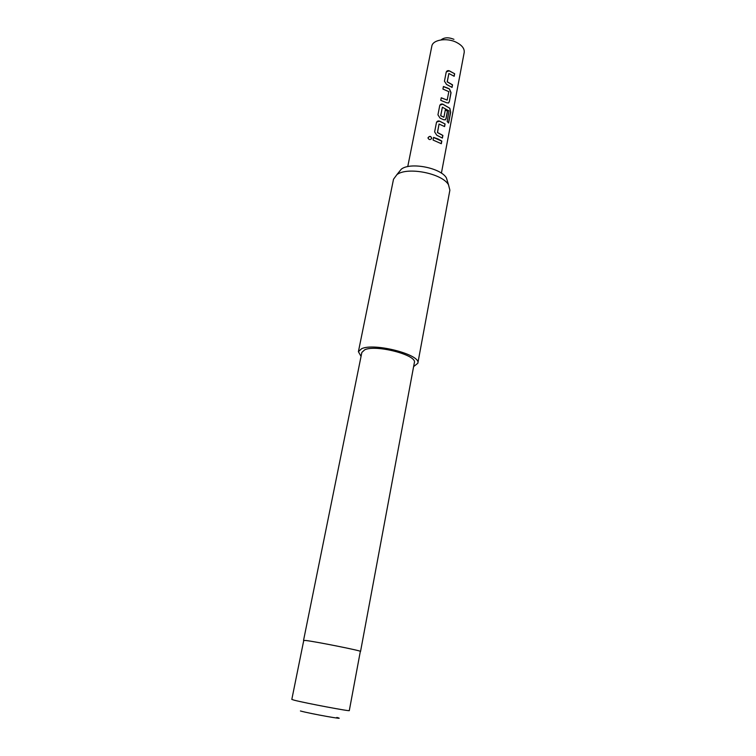 <?xml version="1.0" encoding="UTF-8"?>
<svg xmlns="http://www.w3.org/2000/svg" width="756" height="756" viewBox="0 0 756 756"><rect width="100%" height="100%" fill="white"/><g stroke="black" fill="none" stroke-linecap="round" stroke-linejoin="round"><path stroke-width="1.13" d="M428.038 137.705C429.673 135.768 430.911 135.976 431.733 138.329L431.714 138.424C430.221 140.106 428.983 139.954 428.009 137.961L428.038 137.705M428.028 138.15L428.047 137.8C429.673 135.872 430.892 136.071 431.704 138.424L431.676 138.518M448.866 73.521L447.183 81.875L452.409 84.899L451.946 87.318M446.361 71.905L449.121 70.847L454.658 73.748L454.176 76.28L448.884 73.493L447.268 81.79L452.542 84.852L452.06 87.403L446.56 84.455L444.452 81.213L446.182 72.283C446.645 70.875 447.646 70.374 449.196 70.762L454.658 73.748M441.23 97.855L447.183 100.066L448.828 91.656L442.931 89.076L443.422 86.505L447.817 88.131L449.499 89L451.048 92.695L449.329 101.701L448.629 102.892L446.853 102.825L440.748 100.35L441.249 97.76L447.042 100.066M443.403 86.609L449.499 89M442.373 107.229L440.663 115.762L443.81 117.246M440.001 105.131L442.695 104.215L449.811 108.269L450.68 112.143L448.62 123.039L447.165 121.499L449.045 110.943L442.392 107.201L440.739 115.687L443.895 117.227L445.36 109.743L447.543 111.104L446.116 118.56L445.397 119.788L443.621 119.731L440.077 118.125L437.941 114.836L439.709 105.708C440.181 104.281 441.202 103.752 442.77 104.13L449.811 108.269M445.341 109.856L447.401 111.151L445.974 118.607L445.104 119.949M439.066 124.041L437.507 132.48L442.903 135.437L442.402 138.074L436.779 135.23L434.634 131.922L436.42 122.699C436.892 121.253 437.922 120.714 439.501 121.092L445.086 123.965L444.585 126.583L439.066 124.041L437.422 132.555L442.761 135.475L442.279 137.998M436.751 122.047L439.425 121.168L445.086 123.965M433.557 137.488L441.684 141.117L441.202 143.64M407.749 166.622L431.818 46.21C432.64 39.699 446.985 37.422 456.586 42.43C462.105 45.351 464.647 48.705 464.193 52.504L441.4 173.162M438.055 138.981L441.825 141.07L441.324 143.716L433.065 140.049L433.575 137.403L438.055 138.981M398.535 172.585L401.379 169.117C410.442 161.926 440.833 167.87 446.418 177.934L447.703 182.149M417.832 363.239L449.877 190.181L448.506 184.766C442.156 173.36 407.182 166.509 396.891 174.664L393.517 179.229L358.401 351.682L361.585 348.733C374.201 342.477 421.319 354.744 417.832 363.239L413.608 366.603M306.237 640.549C316.887 641.825 362.228 650.925 360.338 651.398L349.3 710.583C350.945 711.698 304.725 702.985 294.207 700.188L291.816 699.413L303.761 640.398L306.237 640.549M303.742 640.493L306.038 640.512C316.764 641.797 362.464 650.963 360.546 651.436L360.319 651.492M303.553 640.36L361.859 352.419L364.713 349.792C375.912 344.301 417.397 355.112 414.354 362.615L360.546 651.436M361.056 356.388L358.401 351.682M441.05 39.898C444.226 37.337 448.516 37.148 453.94 39.321M444.953 124.012L444.471 126.507M449.659 108.306L450.68 112.143M450.519 112.162L448.488 122.869M449.385 89.066L450.907 92.742L449.329 101.701M449.196 101.748L448.346 103.052M454.526 73.795L454.063 76.195M336.826 717.444C349.187 720.657 310.253 713.749 300.425 710.971M446.418 177.934L448.506 184.766M401.313 169.164L396.815 174.721"/></g></svg>
